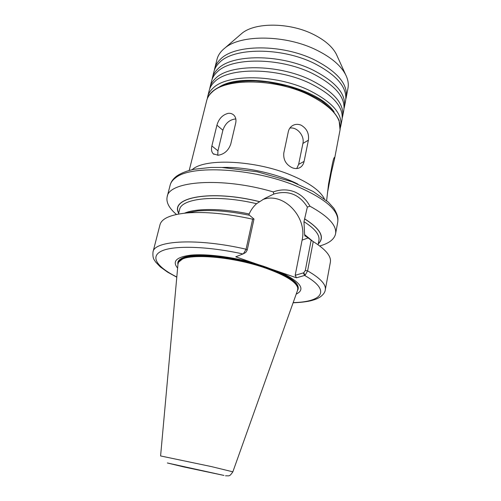 <?xml version="1.0" encoding="UTF-8"?>
<svg xmlns="http://www.w3.org/2000/svg" width="501" height="501" viewBox="0 0 501 501"><rect width="100%" height="100%" fill="white"/><g stroke="black" fill="none" stroke-linecap="round" stroke-linejoin="round"><path stroke-width="0.75" d="M313.225 241.595L311.146 240.217L305.291 270.496L303.719 272.795L305.103 275.281L307.595 270.872L313.225 241.595C325.719 249.404 331.43 256.28 330.366 262.223L325.293 289.816C326.245 284.518 320.346 278.199 307.595 270.872L305.291 270.496M303.719 272.795L295.177 275.306L296.517 277.811L305.103 275.281M309.944 206.212C306.249 199.367 301.07 194.57 294.4 191.82C287.612 189.228 280.566 189.265 273.264 191.921L273.822 194.037C288.169 189.96 299.347 194.307 307.357 207.07L303.975 221.686L304.614 234.606L304.965 236.065L305.604 236.115L311.49 240.442M305.604 236.115L311.146 240.217M296.517 277.811L280.898 272.412C300.744 282.126 305.835 289.371 296.185 294.15M243.417 253.763L245.734 252.479L247.212 250.074L253.988 219.05L252.654 219.188L246.072 249.216L243.417 253.763L235.764 256.806L252.185 262.486C230.009 256.581 205.805 253.738 191.131 255.109C176.446 256.944 171.943 261.272 177.617 268.079M247.212 250.074L246.072 249.216C197.231 237.906 154.164 240.467 153.012 251.94L159.988 224.767C161.61 218.611 170.396 214.697 186.359 213.006C204.809 211.478 226.903 213.539 252.654 219.188M253.988 219.05L249.561 215.292C229.471 211.165 212.136 209.719 197.557 210.965L186.359 213.006M185.696 213.069L197.557 210.965M307.357 207.07L309.95 206.212C328.393 216.376 336.941 225.582 335.576 233.835C334.317 239.328 329.038 243.367 319.738 245.966M176.452 214.459C169.094 208.203 166 202.316 167.159 196.805C168.724 180.93 222.093 176.728 273.264 191.921M304.602 218.824C320.621 228.988 325.168 237.355 318.248 243.912M262.749 199.598C283.278 191.488 307.589 217.033 302.097 240.142L295.177 275.306M248.978 215.173L249.179 213.971C250.876 210.044 253.337 206.619 256.568 203.7L264.854 198.39L273.822 194.037M280.898 272.412L252.185 262.486M160.589 455.935L177.993 263.946L178.625 262.029C182.145 252.761 230.422 255.56 265.968 268.248C285.939 275.475 296.554 282.138 297.813 288.232L297.581 290.242L232.852 471.823M178.669 213.226C169.614 197.457 210.927 189.428 259.487 201.621M207.683 96.618L209.255 90.324C210.044 87.155 211.873 84.256 214.735 81.625C228.619 67.284 276.652 67.328 309.743 83.204C332.965 94.814 343.724 106.92 342.026 119.52L340.818 125.889C342.477 113.47 331.656 101.49 308.347 89.948C275.13 74.167 226.984 73.954 213.138 88.057C210.282 90.637 208.46 93.493 207.683 96.618L207.314 98.628M209.731 88.783L210.038 87.193C210.833 83.999 212.668 81.074 215.53 78.425C229.433 63.965 277.416 63.928 310.438 79.841C333.616 91.489 344.344 103.657 342.634 116.345L342.246 117.917M210.038 87.193L211.604 80.949C212.411 77.711 214.246 74.749 217.115 72.05C231.049 57.352 278.925 57.152 311.829 73.159C334.912 84.876 345.577 97.163 343.83 110.026L342.634 116.345M212.067 79.421L212.38 77.843C213.194 74.58 215.035 71.593 217.904 68.881C231.857 54.064 279.677 53.776 312.518 69.827C335.557 81.582 346.197 93.931 344.431 106.876L344.049 108.441M212.38 77.843L213.927 71.656C214.754 68.349 216.601 65.318 219.476 62.556C233.46 47.507 281.174 47.063 313.889 63.201C336.841 75.018 347.418 87.487 345.621 100.607L344.431 106.876M214.384 70.134L214.697 68.568C215.53 65.243 217.384 62.193 220.258 59.406C234.255 44.245 281.919 43.719 314.572 59.901C337.48 71.756 348.026 84.281 346.216 97.488L345.84 99.035M214.697 68.568L216.996 59.4C218.048 55.179 220.659 51.409 224.83 48.09C240.762 34.293 285.764 34.65 316.601 50.087C331.142 57.302 340.805 65.487 345.609 74.643C348.001 79.402 348.79 83.924 347.976 88.195L346.216 97.488M240.198 34.819L241.858 33.392C254.928 22.188 289.647 22.32 313.532 34.463C324.823 40.149 332.42 46.712 336.315 54.158L337.217 56.15M326.621 200.644L328.568 183.942L332.439 163.62C333.284 159.694 333.979 157.596 334.505 157.339L334.486 159.23L331.33 172.563L327.435 193.048M301.057 125.15C306.806 128.494 309.249 133.51 308.391 140.205L304.094 161.403C303.531 164.071 302.266 166.069 300.299 167.384C297.963 168.799 295.277 168.925 292.24 167.76C286.008 164.647 283.19 159.725 283.798 153.005L288.325 131.638C288.839 129.314 290.023 127.448 291.883 126.045C294.651 124.135 297.707 123.841 301.057 125.15M289.847 128.118C296.955 126.615 304.777 135.827 302.917 143.418L298.627 164.384L296.73 168.543M228.193 113.345C230.46 113.094 232.37 113.727 233.923 115.236C235.764 117.203 236.359 119.808 235.708 123.039L230.742 144.156C228.443 150.544 224.248 154.245 218.154 155.254L213.276 153.826C211.547 152.066 211.078 149.442 211.873 145.954L216.92 125.194C218.799 118.762 222.557 114.817 228.193 113.345M217.785 155.279L217.948 150.82L222.889 130.229C225.262 123.334 229.571 119.564 235.821 118.919M293.179 302.585C322.256 302.04 331.681 290.605 304.664 275.475L303.299 272.92M176.809 277.003C157.195 267.202 149.486 256.55 161.842 250.926C174.079 245.302 207.602 246.16 243.023 253.982M167.159 196.805L170.158 185.113C170.854 182.377 172.707 179.922 175.719 177.736C190.969 164.754 252.466 167.935 295.634 185.758C325.13 198.396 339.171 210.464 337.762 221.962L335.576 233.835M308.096 237.931L302.097 240.142M304.527 218.856C320.364 228.901 324.949 237.198 318.279 243.73M303.975 221.686C314.916 228.644 319.895 234.875 318.912 240.392L318.085 244.757M304.614 234.606L312.906 241.382M184.869 467.151L169.294 463.412L221.974 474.998L184.869 467.151M184.105 467.001L167.321 462.968L223.96 475.424L184.105 467.001M160.583 455.948L211.535 466.613L232.852 471.836C229.301 477.015 229.314 475.637 225.481 475.812M178.519 262.205L182.395 259.123C193.662 253.212 235.614 257.451 265.968 268.223C285.939 275.444 296.548 282.107 297.813 288.2L297.832 288.438M178.149 263.131C178.55 261.516 179.972 260.144 182.433 259.03C193.699 253.118 235.639 257.351 265.981 268.123C286.891 275.725 297.513 282.633 297.851 288.833M178.218 262.856L178.25 262.731C178.644 261.109 180.072 259.737 182.527 258.622C193.799 252.692 235.733 256.919 266.075 267.691C287.787 275.638 298.383 282.752 297.857 289.027L297.832 289.158M177.955 264.409C177.298 261.841 178.719 259.743 182.214 258.121C193.549 252.128 235.808 256.368 266.369 267.24C291.05 276.439 301.402 284.255 297.425 290.68M186.134 213.025L196.787 211.103M184.525 213.188C195.972 208.178 222.068 208.228 249.179 213.971M178.456 214.059L179.54 209.75C181.043 198.189 217.184 194.3 256.568 203.7M178.713 213.044C170.077 197.425 211.222 189.572 259.412 201.659M219.595 86.792C244.688 70.704 318.091 86.842 334.129 111.974M331.33 172.563L330.754 172.463M308.391 140.205L302.917 143.418M304.094 161.403L298.627 164.384M216.92 125.194L222.889 130.229M211.873 145.954L217.948 150.82M222.287 167.459C245.227 166.57 277.391 173.64 297.838 184.074M192.021 169.726L193.01 168.975C206.412 158.028 255.892 160.458 290.737 175.012C308.898 182.614 320.114 190.549 324.372 198.822M189.215 170.434L206.694 100.569C207.464 97.47 209.28 94.645 212.13 92.09C225.964 78.137 274.172 78.463 307.47 94.182C330.835 105.68 341.701 117.585 340.06 129.891L334.486 159.23M293.116 302.773C299.767 302.566 305.623 301.909 310.67 300.8C316.526 299.216 317.296 298.627 319.87 297.187C323.22 294.813 325.03 292.359 325.293 289.816M153.012 251.94C152.429 259.105 154.483 259.825 155.542 261.923L160.314 266.927L167.591 272.137L176.79 277.197M170.158 185.113C171.11 181.587 173.315 178.563 176.784 176.033C181.187 173.039 187.011 170.778 194.269 169.244L210.833 167.447L221.555 167.434L257.195 171.774L291.989 181.744L313.15 191.482L328.261 202.091L333.854 208.272C338.156 215.562 338.144 218.104 337.762 221.962M340.311 127.874L340.818 125.889M241.858 33.392L224.83 48.09M336.315 54.158L345.609 74.643M300.287 167.39L299.335 167.904M213.301 153.851L213.914 154.333M206.694 100.569C207.552 97.175 209.493 94.125 212.512 91.42C221.48 83.936 236.027 80.461 256.149 80.987L267.853 82.001L287.561 85.984C300.406 89.967 311.71 94.927 321.479 100.87C329.927 107.145 335.795 113.621 339.083 120.303L340.06 129.891"/></g></svg>
